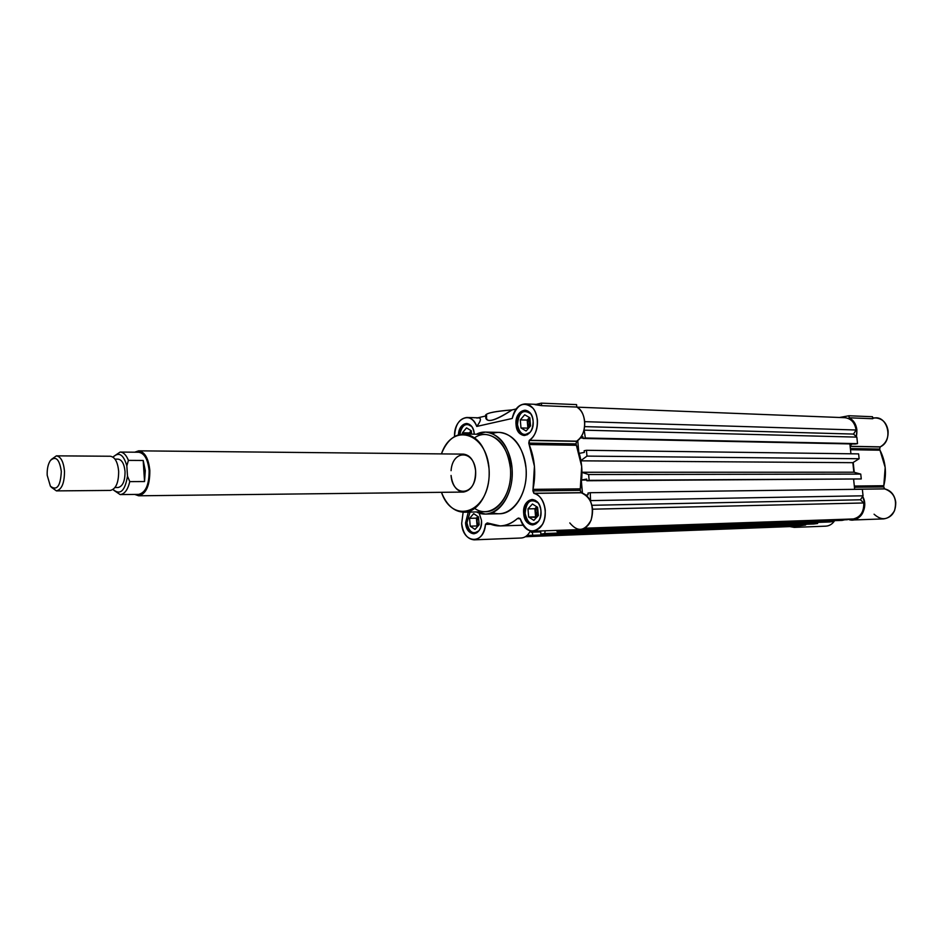 <?xml version="1.0" encoding="UTF-8"?>
<svg xmlns="http://www.w3.org/2000/svg" width="943" height="943" viewBox="0 0 943 943"><rect width="100%" height="100%" fill="white"/><g stroke="black" fill="none" stroke-linecap="round" stroke-linejoin="round"><path stroke-width="1.41" d="M536.744 506.745L535.235 512.792L534.881 508.725L536.72 506.733L535.235 512.792L536.791 517.2L534.881 508.725L527.974 508.878L528.681 517.035L533.856 520.371L538.347 515.526L537.628 507.31L532.43 504.01L527.974 508.878L528.681 517.035L533.856 520.371L538.347 515.526L537.628 507.31L532.43 504.01L527.974 508.878L534.881 508.725L536.72 506.733M478.478 516.882L473.681 513.676L469.567 518.332L470.215 526.17L474.989 529.412L479.138 524.779L478.478 516.882L473.681 513.676L469.567 518.332L470.215 526.17L474.989 529.412L479.138 524.779L478.478 516.882M535.589 516.847L535.235 512.792L535.589 516.847L528.681 517.035L536.543 517.471L535.589 516.847M529.4 417.56L527.538 424.114L527.196 420.095L529.436 417.513L527.538 424.114L528.764 427.945L527.196 420.095L520.288 419.883L520.984 427.957L526.111 430.975L530.555 425.882L529.848 417.761L524.709 414.779L520.288 419.883L520.984 427.957L526.111 430.975L530.555 425.882L529.848 417.761L524.709 414.779L520.288 419.883L527.196 420.095L529.4 417.56M527.891 428.134L527.538 424.114L527.891 428.134L520.984 427.957L527.891 428.134M471.182 430.715L469.779 434.086L471.182 430.715M469.331 432.908L471.17 430.715L469.331 432.908L462.459 432.754L462.565 433.992L462.459 432.754L466.537 427.874L462.459 432.754L469.331 432.908L469.425 434.075L469.331 432.908M471.571 434.122L471.3 430.786L466.537 427.874L471.3 430.786L471.535 434.122M538.088 502.855L532.948 500.309C527.667 501.299 525.062 505.684 525.133 513.464C526.088 520.088 528.882 523.613 533.502 524.072L538.536 521.279C532.041 526.312 527.573 523.707 525.133 513.464C526.182 501.641 530.508 498.104 538.088 502.855M523.707 513.57C523.636 505.248 526.43 500.556 532.064 499.495C536.944 500.002 539.903 503.786 540.94 510.835C541.011 519.121 538.253 523.825 532.665 524.933C527.726 524.449 524.732 520.666 523.707 513.57C521.856 497.527 539.879 494.415 540.94 510.835C542.732 527.149 524.626 529.777 523.707 513.57M470.038 512.084L466.938 522.717C467.834 529.117 470.427 532.524 474.718 532.96L478.961 530.732C473.032 534.929 469.025 532.265 466.938 522.717L470.038 512.084M465.559 522.823L468.282 512.12L465.559 522.823C466.526 529.671 469.296 533.325 473.881 533.785C479.009 532.724 481.543 528.233 481.472 520.288C483.122 535.978 466.408 538.406 465.559 522.823M479.162 513.075L481.472 520.288L479.162 513.075M530.72 413.788L525.829 411.054C520.265 411.926 517.483 416.441 517.471 424.621C518.32 430.762 520.878 434.122 525.145 434.699L530.202 432.248C523.884 436.762 519.64 434.216 517.471 424.621C518.697 412.386 523.106 408.767 530.72 413.788M516.057 424.715C516.069 415.957 519.039 411.124 524.992 410.193C529.495 410.842 532.206 414.437 533.113 420.967C533.101 429.69 530.155 434.534 524.273 435.501C519.699 434.888 516.964 431.293 516.057 424.715C514.218 408.861 532.064 404.7 533.113 420.967C534.881 437.092 516.964 440.782 516.057 424.715M471.653 426.436L467.48 424.303C463.284 424.751 460.75 428.11 459.866 434.393C461.905 425.034 465.83 422.381 471.653 426.436M458.463 434.782C459.276 427.78 462.011 424.02 466.644 423.49C470.852 424.091 473.386 427.556 474.246 433.91L474.246 433.91C473.457 419.847 458.817 420.837 458.463 434.782M569.796 522.929C577.635 532.312 584.731 531.392 591.096 520.171C594.338 506.391 591.061 497.267 581.253 492.776L580.181 490.348L532.925 490.879L533.844 493.26L581.112 492.659L533.986 493.378L581.253 492.776L533.986 493.378C540.268 495.275 544.028 500.863 545.266 510.139C545.372 522.54 541.258 529.565 532.936 531.227C527.007 530.956 522.799 526.866 520.336 518.968L518.662 518.013L517.483 518.509L519.852 518.438L517.483 518.509C512.108 523.235 506.332 525.711 500.167 525.935L487.248 522.929L485.527 524.214L490.101 524.072L485.456 524.402L490.56 524.249L485.456 524.402C484.148 533.773 480.388 538.913 474.152 539.844C467.268 539.16 463.107 533.703 461.681 523.448C462.648 543.84 484.183 545.125 485.456 524.402L488.026 523.117C498.199 528.021 508.018 526.477 517.483 518.509L520.336 518.968C526.512 532.866 533.938 534.61 542.614 524.214C548.755 513.357 543.581 495.075 533.986 493.378L533.007 489.358C536.166 473.527 534.87 458.581 529.129 444.518L529.318 440.357L576.633 441.171C587.171 435.713 587.277 412.032 576.786 407.046L576.562 404.606L541.376 403.156L541.588 405.655L541.376 403.156L536.154 404.358L541.376 403.156L576.562 404.606L576.786 407.046L541.588 405.655L534.976 404.63M485.586 415.085C487.13 412.869 495.947 411.148 512.049 409.922C496.702 420.024 487.979 422.865 485.869 418.433L485.586 415.085M485.657 416.004L477.83 417.808L485.657 416.004M486.647 415.78C484.313 413.494 492.788 411.537 512.049 409.922L516.104 408.979L512.049 409.922C493.637 421.639 485.173 423.596 486.647 415.78M466.856 417.466C471.182 417.808 474.482 420.79 476.757 426.436C480.906 420.979 481.519 418.114 478.572 417.832L466.856 417.466C459.241 418.551 455.139 424.904 454.561 436.538C453.548 418.515 471.276 410.099 476.757 426.436C481.59 419.989 481.602 417.195 476.828 418.044M525.286 403.922C518.662 404.358 514.3 409.203 512.214 418.468L476.757 426.436L512.214 418.468C516.788 404.123 523.742 400.728 533.078 408.284C540.186 416.794 538.029 435.253 529.377 440.287L576.633 441.171C582.385 437.128 585.073 430.562 584.672 421.474C583.87 414.59 581.242 409.781 576.786 407.046L541.588 405.655L537.345 404.406L525.286 403.922C531.993 404.901 536.025 410.276 537.404 420.024C537.793 429.371 535.117 436.114 529.377 440.287L576.633 441.171L576.032 443.894L576.562 441.241L529.377 440.287L576.515 441.336L529.259 440.452L528.775 443.092L576.032 443.894L576.373 445.285C582.137 458.958 583.434 473.48 580.275 488.863L580.181 490.348L580.275 488.863L533.007 489.358L580.275 488.863L581.69 466.431L576.032 443.894L528.775 443.092L529.129 444.518L576.373 445.285L529.129 444.518L534.433 466.266L532.925 490.879L580.181 490.348L581.171 492.729L533.903 493.33L581.253 492.776C587.56 494.627 591.32 500.049 592.558 509.067C592.664 521.102 588.538 527.939 580.193 529.565L532.936 531.227M451.072 470.675C452.616 448.396 475.814 450.224 475.685 473.127C475.779 496.018 452.581 497.739 451.06 475.449C452.451 485.716 456.577 491.256 463.426 492.069L138.68 495.794L134.731 494.427M441.442 453.901C452.723 420.46 489.511 433.768 489.181 473.08C489.558 512.379 452.793 525.734 441.465 492.317C446.593 505.2 454.125 511.837 464.074 512.226C478.584 512.52 491.232 490.596 488.969 468.093C486.046 447.194 477.724 435.819 464.015 433.957C454.066 434.369 446.546 441.006 441.442 453.901M464.015 433.957L485.397 434.428C499.142 436.255 507.475 447.501 510.399 468.141C512.674 490.36 500.002 512.025 485.445 511.731L464.074 512.226M474.635 437.764C490.431 426.46 510.858 445.791 510.611 473.056C510.894 500.32 490.501 519.687 474.683 508.407M476.415 434.228C492.93 425.234 512.438 445.709 512.226 473.056C512.473 500.415 492.989 520.901 476.463 511.943L485.551 514.076C500.969 514.371 514.406 491.397 511.99 467.834C508.89 445.956 500.049 434.039 485.504 432.083L476.415 434.228M485.504 432.083L499.46 432.401C514.041 434.346 522.882 446.169 525.994 467.869C528.41 491.244 514.961 514.018 499.519 513.735L485.551 514.076M461.681 523.448L463.131 512.214L461.681 523.448M492.446 433.615C508.631 427.085 526.406 447.23 526.218 473.044C526.442 498.871 508.69 519.039 492.505 512.532M485.492 524.296L490.301 524.155L485.492 524.296M530.379 530.944C528.068 535.388 525.003 537.734 521.196 538.005L474.152 539.844M476.757 522.057L478.018 526.029L476.427 518.143L477.901 516.493L476.427 518.143L469.567 518.332L476.427 518.143L477.087 525.958L470.215 526.17L477.087 525.958L476.757 522.057L477.96 516.54L476.757 522.057M477.7 526.383L477.087 525.958L477.7 526.383M479.103 524.391L478.679 519.275L479.103 524.391M530.013 426.507L529.329 423.961L530.037 419.847L529.329 423.961L530.013 426.507M538.04 515.845L537.027 512.627L537.734 508.548L537.027 512.627L538.04 515.845M134.708 452.204L138.656 450.837L463.402 454.125C470.121 454.986 474.176 460.514 475.59 470.687C475.637 483.37 471.583 490.501 463.426 492.069M576.963 407.152L844.916 417.702C851.105 418.492 854.83 422.594 856.091 430.008L853.509 434.075L856.845 437.116L857.529 443.646L855.301 444.023L583.057 438.46L582.915 436.798L580.805 437.222M849.891 443.905L850.928 453.795M579.285 453.359L584.318 452.392L584.165 450.73L586.44 450.294L858.613 453.889L859.132 458.734L852.849 462.671L853.851 472.207L860.747 474.093L861.265 478.95L586.864 480.753L586.711 479.079L581.666 479.963M853.615 479.303L854.664 489.334M586.004 495.11L588.114 494.757L587.972 493.083L590.259 492.706L862.35 489.24L863.045 495.806L860.44 499.79L863.8 502.973C863.977 511.837 860.499 517.165 853.356 518.956L584.778 528.198M847.84 519.145L842.111 520.383L569.949 529.931M833.683 520.689L833.765 521.455L829.852 521.951L557.183 531.758L556.7 530.39M817.781 522.387L817.569 523.518L813.726 524.002L540.846 534.103L540.669 530.956M805.57 524.308L805.64 525.027L800.524 525.687L527.054 535.471M795.303 525.888L525.345 536.732M856.091 430.008L584.695 421.662M853.509 434.075L584.625 426.625M584.118 429.631L585.332 438L583.057 438.46M856.845 437.116L584.625 430.173M857.529 443.646L585.332 438M583.022 438L580.251 437.953M577.729 440.428L578.707 451.449M586.44 450.294L586.959 456.106L580.923 460.549M859.132 458.734L586.959 456.106M852.849 462.671L580.971 460.832M853.851 472.207L581.984 472.266M581.984 472.396L588.621 474.529L589.151 480.352L586.864 480.753M860.747 474.093L588.621 474.529M861.265 478.95L589.151 480.352M586.794 479.999L581.666 480.034M581.454 482.026L582.444 493.095M590.259 492.706L590.566 501.299M863.045 495.806L590.966 500.592M860.44 499.79L591.945 505.295M863.8 502.973L592.569 509.185M847.474 519.711L583.34 528.905M561.061 530.237L561.144 531.192L557.183 531.758M833.765 521.455L561.144 531.192M545.16 530.791L544.736 533.549L540.846 534.103M817.569 523.518L544.736 533.549M531.204 531.121L531.31 532.323L532.406 532.158L532.677 535.282L527.514 536.025M540.657 531.864L532.406 532.158M805.64 525.027L532.677 535.282M794.984 526.394L525.416 536.697M872.499 416.723L872.723 418.727L849.148 417.796C855.619 421.721 858.012 428.004 856.35 436.668L856.892 429.867C856.103 424.126 853.521 420.095 849.148 417.796L848.936 415.757L872.499 416.723L872.723 418.727L849.148 417.796L848.936 415.757L872.499 416.723M839.506 417.49L848.936 415.757L839.506 417.49M852.189 443.953L850.067 445.65L852.189 443.953M799.346 525.734L790.045 526.618L794.254 527.385L799.346 525.734M862.656 496.395C869.434 507.959 858.649 524.391 847.91 519.145L852.484 519.994C860.664 518.591 864.696 512.886 864.601 502.855L862.656 496.395M853.215 462.435L854.252 472.313L853.215 462.435M853.863 479.303L853.721 480.352L853.863 479.303M872.688 418.468C887.115 413.211 894.494 440.652 880.243 446.852L879.654 449.068L880.243 446.852L850.138 446.287L880.243 446.852C885.854 443.575 888.471 438.236 888.082 430.833C886.75 423.112 882.801 418.833 876.247 417.997L872.629 417.855M879.996 450.2L879.654 449.068L879.996 450.2C885.607 461.351 886.88 473.197 883.791 485.728L883.697 486.942L883.791 485.728L854.323 486.034L883.791 485.728L885.182 467.445L879.996 450.2L850.503 449.717L879.996 450.2M852.484 519.994L883.709 518.898C891.83 517.53 895.85 511.943 895.744 502.136C894.553 494.816 890.876 490.407 884.734 488.91L854.653 489.264L884.617 488.839L883.697 486.942L884.734 488.91C894.117 492.399 897.371 499.696 894.494 510.788C888.707 520.053 881.894 521.184 874.067 514.206M834.649 520.654C832.363 524.096 829.416 525.935 825.785 526.159L794.254 527.385M884.617 488.839L854.653 489.264L884.617 488.839M854.452 487.272L883.697 486.942L854.452 487.272M850.374 448.562L879.654 449.068L850.374 448.562M850.138 446.345L880.173 446.911L850.138 446.345M850.15 446.404L880.137 446.958L850.15 446.404M138.656 450.837C144.809 451.838 148.534 458.381 149.831 470.463C149.878 485.515 146.153 493.955 138.68 495.794M113.584 456.506L120.115 452.062L138.633 452.239C144.409 453.182 147.898 459.312 149.124 470.64C149.159 484.761 145.67 492.67 138.656 494.38L120.15 494.58L113.608 490.148M120.115 452.062C123.509 452.251 126.279 455.021 128.425 460.384L143.195 460.467L145.293 470.64L144.55 481.543L129.78 481.614C127.824 489.806 124.617 494.132 120.15 494.58M113.042 457.155C118.901 451.532 123.498 454.42 126.833 465.83L128.425 460.384M129.78 481.614L127.494 476.156C124.995 491.02 120.185 495.464 113.066 489.5M61.319 471.441C60.529 486.187 56.875 491.114 50.392 486.199L47.197 475.272C46.961 469.072 48.01 464.156 50.38 460.538C55.837 455.622 59.48 459.265 61.319 471.441M51.17 459.583L56.403 455.846C60.847 456.624 63.546 461.728 64.478 471.146C64.513 482.887 61.825 489.476 56.427 490.89L51.181 487.154M56.403 455.846L110.355 456.247C114.928 457.001 117.698 461.976 118.653 471.17C118.688 482.616 115.93 489.028 110.378 490.419L56.427 490.89M114.987 459.123L118.099 459.135C121.93 459.771 124.24 463.897 125.042 471.535C125.065 481.036 122.767 486.364 118.123 487.507L114.999 487.531M126.833 465.83L127.494 476.156M143.195 460.467L144.55 481.543M532.948 500.309L535.164 500.273M533.502 524.072L535.73 524.002M474.718 532.96L476.71 532.889M525.829 411.054L528.021 411.136M525.145 434.699L527.349 434.747M467.48 424.303L469.449 424.362M523.07 525.216L500.167 525.935"/></g></svg>
